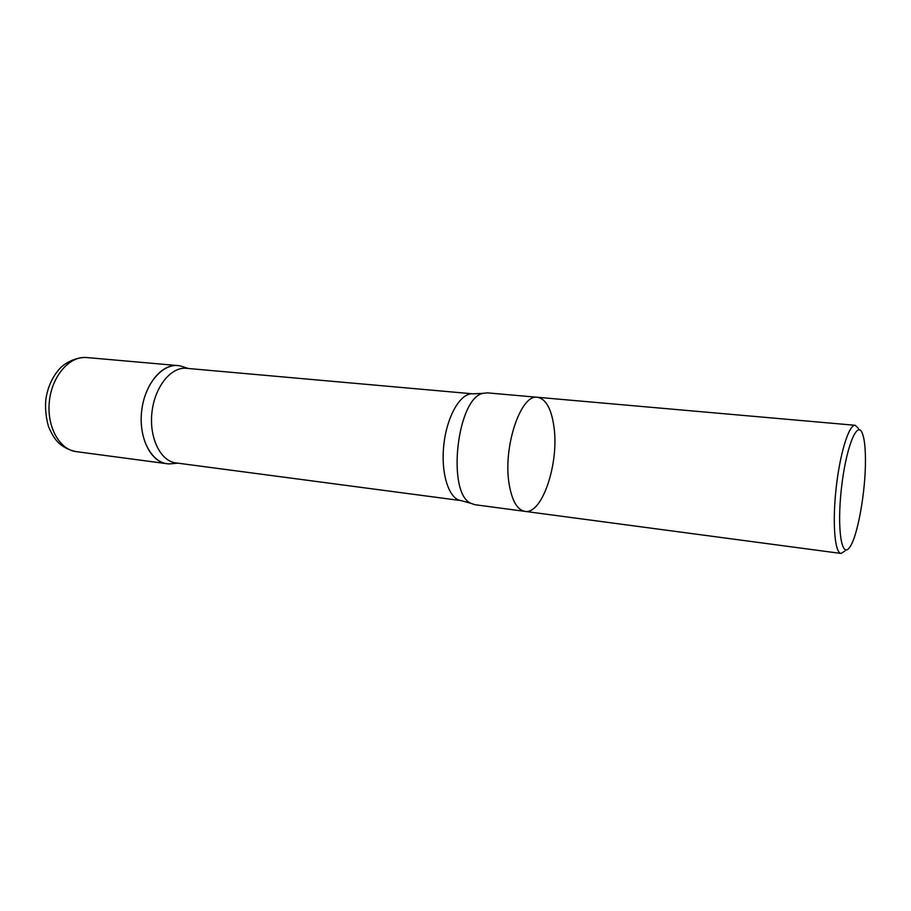 <?xml version="1.0" encoding="UTF-8"?>
<svg xmlns="http://www.w3.org/2000/svg" width="911" height="911" viewBox="0 0 911 911"><rect width="100%" height="100%" fill="white"/><g stroke="black" fill="none" stroke-linecap="round" stroke-linejoin="round"><path stroke-width="1.37" d="M865.45 459.702C865.723 491.61 857.399 538.002 849.382 547.682C841.491 558.728 836.902 528.517 841.388 488.626C845.727 448.724 856.807 420.244 862.091 432.748C864.277 437.758 865.393 446.743 865.45 459.702M844.93 551.03L841.047 553.455C834.761 553.091 832.244 522.937 836.15 488.045C839.965 453.154 849.006 424.275 855.213 425.3L858.481 428.5M509.112 483.889C511.948 500.731 517.209 509.887 524.884 511.367C517.209 509.887 511.948 500.731 509.112 483.889C502.781 447.016 520.933 393.506 537.501 397.287C520.933 393.506 502.781 447.016 509.112 483.889M474.95 504.717L470.919 503.327C446.436 493.193 456.98 397.868 483.081 393.336L487.328 392.857L537.501 397.287C545.917 398.904 551.406 408.732 553.945 426.792C559.32 463.05 542.182 514.852 524.884 511.367L474.95 504.717M175.891 462.902C160.53 461.171 149.017 437.827 151.943 412.387C154.654 386.913 170.983 366.655 186.345 368.317L472.911 393.837C460.784 392.402 446.959 415.78 443.851 444.659C440.571 473.526 448.952 499.365 461.103 500.606L175.891 462.902M177.884 463.164L171.769 463.699C153.697 466.375 138.21 440.708 141.638 411.248C144.735 381.743 165.46 360.073 182.507 366.632L188.349 368.5M86.602 357.533L177.599 365.562C161.532 363.831 144.45 384.818 141.638 411.248C138.609 437.644 150.691 461.854 166.747 463.676L76.205 451.628C59.352 449.681 46.484 426.325 49.399 401.045C52.086 375.742 69.737 355.745 86.602 357.533C76.16 356.998 65.091 362.76 59.705 368.648C52.28 377.006 47.657 387.3 45.823 399.508C45.038 408.413 45.937 417.489 48.534 426.712C51.483 433.408 54.341 438.259 57.086 441.266C62.062 446.595 68.427 450.045 76.205 451.628M855.213 425.3L537.501 397.287M841.047 553.455L524.884 511.367M470.919 503.327L461.103 500.606M483.081 393.336L472.911 393.837"/></g></svg>
